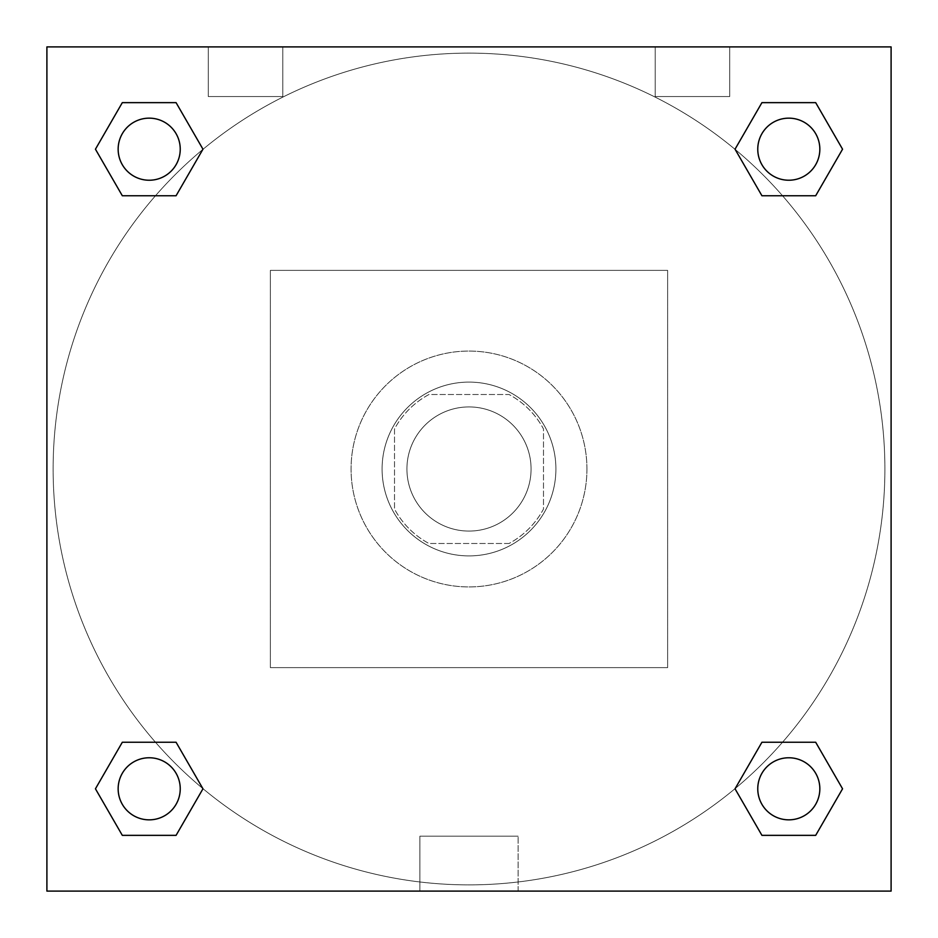 <?xml version="1.0" encoding="UTF-8"?>
<svg xmlns="http://www.w3.org/2000/svg" width="938" height="938" viewBox="0 0 938 938"><rect width="100%" height="100%" fill="white"/><g stroke="black" fill="none" stroke-linecap="round" stroke-linejoin="round"><path stroke-width="0.7" stroke-dasharray="4.69 3.52" d="M531.072 469A62.072 62.072 0 0 0 437.964 415.241A62.072 62.072 0 0 0 437.964 522.759A62.072 62.072 0 0 0 531.072 469A62.072 62.072 0 0 0 437.964 415.241A62.072 62.072 0 0 0 437.964 522.759A62.072 62.072 0 0 0 531.072 469M509.041 543.489L428.959 543.489A84.572 84.572 0 0 1 394.511 509.041L394.511 428.959A84.572 84.572 0 0 1 428.959 394.511L509.041 394.511A84.572 84.572 0 0 1 543.489 428.959L543.489 509.041A84.572 84.572 0 0 1 509.041 543.489L428.959 543.489A84.572 84.572 0 0 1 394.511 509.041L394.511 428.959A84.572 84.572 0 0 1 428.959 394.511L509.041 394.511A84.572 84.572 0 0 1 543.489 428.959L543.489 509.041A84.572 84.572 0 0 1 509.041 543.489M469 382.094A86.906 86.906 0 0 1 544.263 512.453A86.906 86.906 0 0 1 393.737 512.453A86.906 86.906 0 0 1 469 382.094A86.906 86.906 0 0 0 382.094 469A86.906 86.906 0 0 0 469 555.906A86.906 86.906 0 0 0 555.906 469A86.906 86.906 0 0 0 469 382.094M586.942 469A117.942 117.942 0 0 0 410.035 366.864A117.942 117.942 0 0 0 410.035 571.136A117.942 117.942 0 0 0 586.942 469A117.942 117.942 0 0 0 410.035 366.864A117.942 117.942 0 0 0 410.035 571.136A117.942 117.942 0 0 0 586.942 469M667.633 667.633L667.633 270.367L270.367 270.367L270.367 667.633L667.633 667.633L667.633 270.367L270.367 270.367L270.367 667.633L667.633 667.633M46.9 46.9L46.9 891.1L891.1 891.1L891.1 46.9L46.9 46.9L891.1 46.9L891.1 891.1L46.9 891.1L46.9 46.9L891.1 46.9L891.1 891.1L46.9 891.1L46.9 46.9L891.1 46.9L891.1 891.1L46.9 891.1L46.9 46.9M788.799 757.763A31.036 31.036 0 0 0 761.926 804.323A31.036 31.036 0 0 0 815.685 804.323A31.036 31.036 0 0 0 788.799 757.763A31.036 31.036 0 0 1 819.835 788.799A31.036 31.036 0 0 1 788.799 819.835A31.036 31.036 0 0 1 757.763 788.799A31.036 31.036 0 0 1 788.799 757.763M788.799 118.165A31.036 31.036 0 0 0 761.926 164.713A31.036 31.036 0 0 0 815.685 164.713A31.036 31.036 0 0 0 788.799 118.165A31.036 31.036 0 0 0 757.763 149.201A31.036 31.036 0 0 0 788.799 180.237A31.036 31.036 0 0 0 819.835 149.201A31.036 31.036 0 0 0 788.799 118.165M180.237 149.201A31.036 31.036 0 0 0 133.677 122.315A31.036 31.036 0 0 0 133.677 176.074A31.036 31.036 0 0 0 180.237 149.201A31.036 31.036 0 0 0 133.677 122.315A31.036 31.036 0 0 0 133.677 176.074A31.036 31.036 0 0 0 180.237 149.201A31.036 31.036 0 0 0 133.677 122.315A31.036 31.036 0 0 0 133.677 176.074A31.036 31.036 0 0 0 180.237 149.201M149.201 757.763A31.036 31.036 0 0 0 122.315 804.323A31.036 31.036 0 0 0 176.074 804.323A31.036 31.036 0 0 0 149.201 757.763A31.036 31.036 0 0 0 118.165 788.799A31.036 31.036 0 0 0 149.201 819.835A31.036 31.036 0 0 0 180.237 788.799A31.036 31.036 0 0 0 149.201 757.763M884.897 469A415.897 415.897 0 0 0 261.057 108.831A415.897 415.897 0 0 0 261.057 829.169A415.897 415.897 0 0 0 884.897 469A415.897 415.897 0 0 0 261.057 108.831A415.897 415.897 0 0 0 261.057 829.169A415.897 415.897 0 0 0 884.897 469M208.295 46.9L282.784 46.9L208.295 46.9L282.784 46.9L208.295 46.9L208.295 96.555L282.784 96.555L208.295 96.555L282.784 96.555L208.295 96.555L208.295 46.9M729.705 46.9L655.216 46.9L729.705 46.9L655.216 46.9L729.705 46.9L729.705 96.555L655.216 96.555L729.705 96.555L655.216 96.555L729.705 96.555L729.705 46.9M419.896 891.1L518.104 891.1L419.896 891.1L419.896 836.18L518.104 836.18L419.896 836.18L518.104 836.18L419.896 836.18L419.896 891.1L518.104 891.1L419.896 891.1M46.9 498.488L46.9 439.512L46.912 498.488M891.1 439.512L891.1 498.488L891.088 439.512M735.04 788.799L761.926 835.359L735.04 788.799L761.926 742.251M842.559 788.799L815.685 742.251L842.559 788.799L815.685 835.359L842.559 788.799M95.442 788.799L122.315 835.359L95.442 788.799L122.315 742.251M202.96 788.799L176.074 742.251L202.96 788.799L176.074 835.359L202.96 788.799M95.442 149.201L122.315 195.749L95.442 149.201L122.315 102.641M202.96 149.201L176.074 102.641L202.96 149.201L176.074 195.749L202.96 149.201M842.559 149.201L815.685 102.641L842.559 149.201L815.685 195.749M735.04 149.201L761.926 195.749L735.04 149.201L761.926 102.641M518.104 891.1L518.104 836.18L518.104 891.1M819.835 788.799A31.036 31.036 0 0 0 773.287 761.926A31.036 31.036 0 0 0 773.287 815.685A31.036 31.036 0 0 0 819.835 788.799M180.237 788.799A31.036 31.036 0 0 0 133.677 761.926A31.036 31.036 0 0 0 133.677 815.685A31.036 31.036 0 0 0 180.237 788.799M819.835 149.201A31.036 31.036 0 0 0 773.287 122.315A31.036 31.036 0 0 0 773.287 176.074A31.036 31.036 0 0 0 819.835 149.201M282.784 46.9L282.784 96.555L282.784 46.9M655.216 46.9L655.216 96.555L655.216 46.9"/><path stroke-width="1.41" d="M891.1 46.9L46.9 46.9L46.9 891.1L891.1 891.1L891.1 46.9M761.926 742.251L735.04 788.799L761.926 742.251L815.685 742.251L761.926 742.251L815.685 742.251L842.559 788.799L815.685 835.359L761.926 835.359L815.685 835.359L761.926 835.359L735.04 788.799M122.315 742.251L95.442 788.799L122.315 742.251L176.074 742.251L122.315 742.251L176.074 742.251L202.96 788.799L176.074 835.359L122.315 835.359L176.074 835.359L122.315 835.359L95.442 788.799M122.315 102.641L95.442 149.201L122.315 102.641L176.074 102.641L122.315 102.641L176.074 102.641L202.96 149.201L176.074 195.749L122.315 195.749L176.074 195.749L122.315 195.749L95.442 149.201M815.685 195.749L842.559 149.201L815.685 195.749L761.926 195.749L815.685 195.749L761.926 195.749L735.04 149.201L761.926 102.641L735.04 149.201M761.926 102.641L815.685 102.641L761.926 102.641L815.685 102.641L842.559 149.201M819.835 788.799A31.036 31.036 0 0 0 773.287 761.926A31.036 31.036 0 0 0 773.287 815.685A31.036 31.036 0 0 0 819.835 788.799M180.237 788.799A31.036 31.036 0 0 0 133.677 761.926A31.036 31.036 0 0 0 133.677 815.685A31.036 31.036 0 0 0 180.237 788.799M819.835 149.201A31.036 31.036 0 0 0 773.287 122.315A31.036 31.036 0 0 0 773.287 176.074A31.036 31.036 0 0 0 819.835 149.201M180.237 149.201A31.036 31.036 0 0 0 133.677 122.315A31.036 31.036 0 0 0 133.677 176.074A31.036 31.036 0 0 0 180.237 149.201"/></g></svg>

